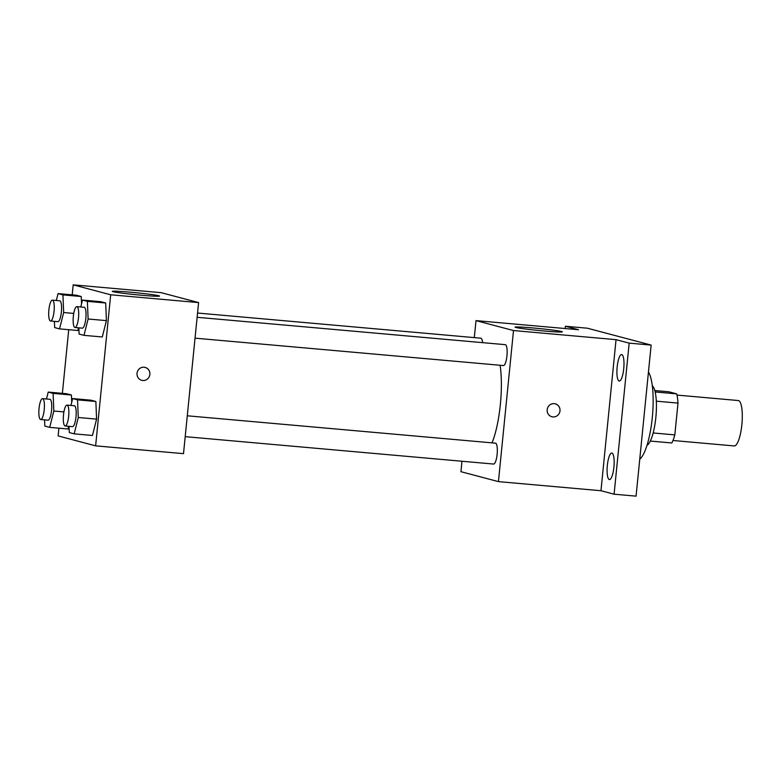 <?xml version="1.0" encoding="UTF-8"?>
<svg xmlns="http://www.w3.org/2000/svg" width="781" height="781" viewBox="0 0 781 781"><rect width="100%" height="100%" fill="white"/><g stroke="black" fill="none" stroke-linecap="round" stroke-linejoin="round"><path stroke-width="1.17" d="M672.968 440.494L734.218 445.941A22.795 5.74 -84.9 0 0 741.95 423.741A22.795 5.74 -84.9 0 0 738.25 400.536L677 395.088M654.79 390.539L668.819 391.789L676.717 393.878A29.414 7.41 -84.9 0 1 677.996 403.094L674.823 434.89A29.414 7.41 -84.9 0 1 671.816 442.973L650.3 441.06M652.291 385.716A30.391 7.654 95.1 0 1 655.972 416.107A30.391 7.654 95.1 0 1 647 445.375M655.152 391.964L676.717 393.878M653.15 432.967L674.823 434.89M656.313 401.17L677.996 403.094M639.756 459.179A45.581 11.481 -84.9 0 0 652.272 417.757A45.581 11.481 -84.9 0 0 648.455 372.01M565.19 328.537L565.415 326.253L587.39 328.205L651.139 345.085L636.066 496.15L614.091 494.197L600.97 490.722L498.434 481.623L460.936 471.685L461.971 461.239M565.415 326.253L578.545 329.728L476.01 320.62L513.507 330.548L616.043 339.657L629.174 343.132L651.139 345.085M532.847 327.942A23.742 0.996 -174.3 0 1 562.33 331.847A23.742 0.996 -174.3 0 1 538.607 330.48A23.742 0.996 -174.3 0 1 515.079 327.132A23.742 0.996 -174.3 0 1 532.847 327.942M629.174 343.132L614.091 494.197M619.128 381.04A13.306 3.349 95.1 0 1 617.136 367.226A13.306 3.349 95.1 0 1 621.627 354.545A13.306 3.349 95.1 0 1 621.774 354.574A13.306 3.349 95.1 0 1 623.765 368.388A13.306 3.349 95.1 0 1 619.274 381.06A13.306 3.349 95.1 0 1 619.128 381.04M609.297 479.534A13.306 3.349 95.1 0 1 607.306 465.72A13.306 3.349 95.1 0 1 611.796 453.039A13.306 3.349 95.1 0 1 611.943 453.068A13.306 3.349 95.1 0 1 613.934 466.882A13.306 3.349 95.1 0 1 609.444 479.563A13.306 3.349 95.1 0 1 609.297 479.534M616.043 339.657L600.97 490.722M492.03 442.856A53.186 13.394 -84.9 0 0 500.104 365.254M513.507 330.548L498.434 481.623M474.311 337.607L476.01 320.62M195.035 338.163L503.433 365.557A10.485 2.636 -84.9 0 0 506.996 355.345A10.485 2.636 -84.9 0 0 505.287 344.665L197.115 317.301M185.204 436.657L493.602 464.051A10.485 2.636 -84.9 0 0 497.165 453.839A10.485 2.636 -84.9 0 0 495.457 443.159L187.284 415.795M197.544 313.035L480.842 338.193A10.485 2.636 95.1 0 1 482.58 342.654M555.281 403.884A6.648 6.424 -75.2 0 1 559.987 410.884A6.648 6.424 -75.2 0 1 551.874 416.742A6.648 6.424 -75.2 0 1 547.364 408.668A6.648 6.424 -75.2 0 1 559.987 410.884A6.648 6.424 -75.2 0 1 551.874 416.742M72.203 294.857L73.199 284.85L161.091 292.65L198.589 302.589L183.506 453.654L95.624 445.844L58.126 435.915L58.897 428.183M80.765 306.962L82.503 300.07L100.817 301.7L105.689 302.989L106.421 320.63L102.291 336.972L106.421 320.63L88.116 318.999L83.987 335.352L79.115 334.063L78.852 327.844M71.403 395.01L71.715 402.371L71.403 395.01L66.531 393.722L71.403 395.01L53.098 393.38L53.83 411.021L49.701 427.373L44.829 426.084L44.566 419.866M68.689 426.309L68.006 428.994L68.689 426.309M73.199 284.85L110.697 294.779L95.624 445.844M62.373 393.351L68.728 329.689M70.934 405.456L72.672 398.564L90.986 400.194L95.858 401.483L96.59 419.124L92.461 435.476L96.59 419.124L78.285 417.493L74.156 433.845L69.284 432.557L69.021 426.338M81.234 296.516L81.546 303.877L81.234 296.516L76.362 295.218L81.234 296.516L62.929 294.886L63.661 312.527L59.532 328.879L54.66 327.581L54.397 321.372M78.52 327.815L77.846 330.5L78.52 327.815M110.697 294.779L198.589 302.589M130.036 292.162A23.742 0.996 -174.3 0 1 159.519 296.077A23.742 0.996 -174.3 0 1 135.796 294.701A23.742 0.996 -174.3 0 1 112.269 291.362A23.742 0.996 -174.3 0 1 130.036 292.162M145.139 367.46A6.648 6.424 -75.2 0 1 149.854 374.46A6.648 6.424 -75.2 0 1 141.742 380.318A6.648 6.424 -75.2 0 1 137.231 372.244A6.648 6.424 -75.2 0 1 149.854 374.46A6.648 6.424 -75.2 0 1 141.742 380.318M56.31 300.49L58.058 293.597L62.929 294.886M50.54 321.03L57.862 321.674A10.485 2.636 -84.9 0 0 61.426 311.473A10.485 2.636 -84.9 0 0 59.717 300.792L52.395 300.138A10.485 2.636 -84.9 0 0 48.881 309.901A10.485 2.636 -84.9 0 0 50.54 321.03A10.485 2.636 -84.9 0 0 54.104 310.818A10.485 2.636 -84.9 0 0 52.395 300.138M63.661 312.527L73.736 313.425M59.532 328.879L77.846 330.5M58.058 293.597L76.362 295.218M82.503 300.07L87.374 301.359L88.116 318.999M74.996 327.503L82.317 328.157A10.485 2.636 -84.9 0 0 85.871 317.945A10.485 2.636 -84.9 0 0 84.172 307.265L76.85 306.621A10.485 2.636 -84.9 0 0 73.336 316.373A10.485 2.636 -84.9 0 0 74.996 327.503A10.485 2.636 -84.9 0 0 78.549 317.291A10.485 2.636 -84.9 0 0 76.85 306.621M83.987 335.352L102.291 336.972M100.817 301.7L105.689 302.989L106.421 320.63M87.374 301.359L105.689 302.989M46.479 398.984L48.227 392.091L53.098 393.38M40.71 419.524L48.032 420.178A10.485 2.636 -84.9 0 0 51.595 409.966A10.485 2.636 -84.9 0 0 49.886 399.286L42.565 398.642A10.485 2.636 -84.9 0 0 39.05 408.395A10.485 2.636 -84.9 0 0 40.71 419.524A10.485 2.636 -84.9 0 0 44.263 409.312A10.485 2.636 -84.9 0 0 42.565 398.642M53.83 411.021L63.905 411.919M49.701 427.373L68.006 428.994M48.227 392.091L66.531 393.722M72.672 398.564L77.544 399.852L78.285 417.493M65.165 425.996L72.487 426.651A10.485 2.636 -84.9 0 0 76.04 416.439A10.485 2.636 -84.9 0 0 74.341 405.759L67.02 405.114A10.485 2.636 -84.9 0 0 63.505 414.867A10.485 2.636 -84.9 0 0 65.165 425.996A10.485 2.636 -84.9 0 0 68.718 415.785A10.485 2.636 -84.9 0 0 67.02 405.114M74.156 433.845L92.461 435.476M90.986 400.194L95.858 401.483L96.59 419.124M77.544 399.852L95.858 401.483"/></g></svg>
